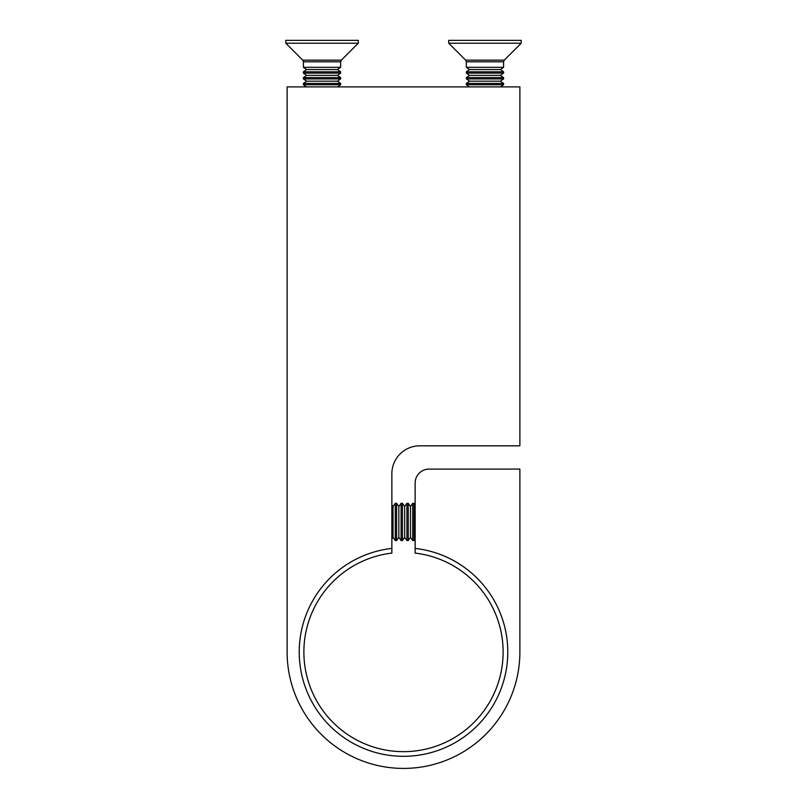<?xml version="1.0" encoding="UTF-8"?>
<svg xmlns="http://www.w3.org/2000/svg" width="807" height="807" viewBox="0 0 807 807"><rect width="100%" height="100%" fill="white"/><g stroke="black" fill="none" stroke-linecap="round" stroke-linejoin="round"><path stroke-width="1.21" d="M415.141 553.098L415.141 548.417A104.274 104.274 0 0 1 507.774 652.036A104.274 104.274 0 0 1 403.5 756.31A104.274 104.274 0 0 1 299.226 652.036A104.274 104.274 0 0 1 391.859 548.417L391.859 553.098A99.624 99.624 0 0 0 303.876 652.036A99.624 99.624 0 0 0 403.5 751.66A99.624 99.624 0 0 0 503.124 652.036A99.624 99.624 0 0 0 415.141 553.098M391.859 548.417L391.859 473.749A27.932 27.932 0 0 1 419.791 445.817L519.879 445.817L519.879 86.904L287.121 86.904L287.121 652.036A116.379 116.379 0 0 0 403.5 768.415A116.379 116.379 0 0 0 519.879 652.036L519.879 469.089L429.102 469.089A13.961 13.961 0 0 0 415.141 483.06L415.141 548.417M395.279 540.549L395.279 503.306L393.029 506.524L393.029 537.331L395.279 540.549L396.59 540.549L396.59 503.306L398.85 506.524L398.85 537.331L401.099 540.549L402.411 540.549L402.411 503.306L404.66 506.524L404.66 537.331L406.91 540.549L408.231 540.549L408.231 503.306L410.481 506.524L410.481 537.331L412.73 540.549L414.052 540.549L414.052 503.306L415.141 504.859M393.029 506.524L391.859 504.859M393.029 537.331L391.859 538.995M398.85 506.524L401.099 503.306L401.099 540.549M398.85 537.331L396.59 540.549M404.66 506.524L406.91 503.306L406.91 540.549M404.66 537.331L402.411 540.549M410.481 506.524L412.73 503.306L412.73 540.549M410.481 537.331L408.231 540.549M415.141 538.995L414.052 540.549M306.509 86.904L303.412 84.735L340.655 84.735L340.655 83.434L303.412 83.434L306.63 81.174L337.437 81.174L340.655 83.434M306.63 81.174L303.412 78.925L340.655 78.925L340.655 77.623L303.412 77.623L306.63 75.374L337.437 75.374L340.655 77.623M306.63 75.374L303.412 73.114L340.655 73.114L340.655 71.813L303.412 71.813L306.63 69.563L337.437 69.563L340.655 71.813M306.63 69.563L303.412 67.314L340.655 67.314L340.655 61.796L303.412 61.796L302.736 60.152L341.341 60.152L358.278 43.215L358.278 40.35L285.799 40.35L285.799 43.215L358.278 43.215M500.491 86.904L503.588 84.735L503.588 83.434L466.345 83.434L469.563 81.174L500.37 81.174L503.588 78.925L503.588 77.623L466.345 77.623L469.563 75.374L500.37 75.374L503.588 73.114L503.588 71.813L466.345 71.813L469.563 69.563L500.37 69.563L503.588 67.314L503.588 61.796L466.345 61.796L465.659 60.152L504.264 60.152L521.201 43.215L521.201 40.35L448.722 40.35L448.722 43.215L521.201 43.215M469.442 86.904L466.345 84.735L503.588 84.735M469.563 81.174L466.345 78.925L503.588 78.925M500.37 81.174L503.588 83.434M469.563 75.374L466.345 73.114L503.588 73.114M500.37 75.374L503.588 77.623M469.563 69.563L466.345 67.314L503.588 67.314M500.37 69.563L503.588 71.813M412.73 503.306L414.052 503.306M406.91 503.306L408.231 503.306M401.099 503.306L402.411 503.306M395.279 503.306L396.59 503.306M302.736 60.152L285.799 43.215M303.412 67.314L303.412 61.796M340.655 61.796L341.341 60.152M337.437 69.563L340.655 67.314M303.412 73.114L303.412 71.813M337.437 75.374L340.655 73.114M303.412 78.925L303.412 77.623M337.437 81.174L340.655 78.925M303.412 84.735L303.412 83.434M337.558 86.904L340.655 84.735M465.659 60.152L448.722 43.215M466.345 67.314L466.345 61.796M503.588 61.796L504.264 60.152M466.345 73.114L466.345 71.813M466.345 78.925L466.345 77.623M466.345 84.735L466.345 83.434"/></g></svg>

